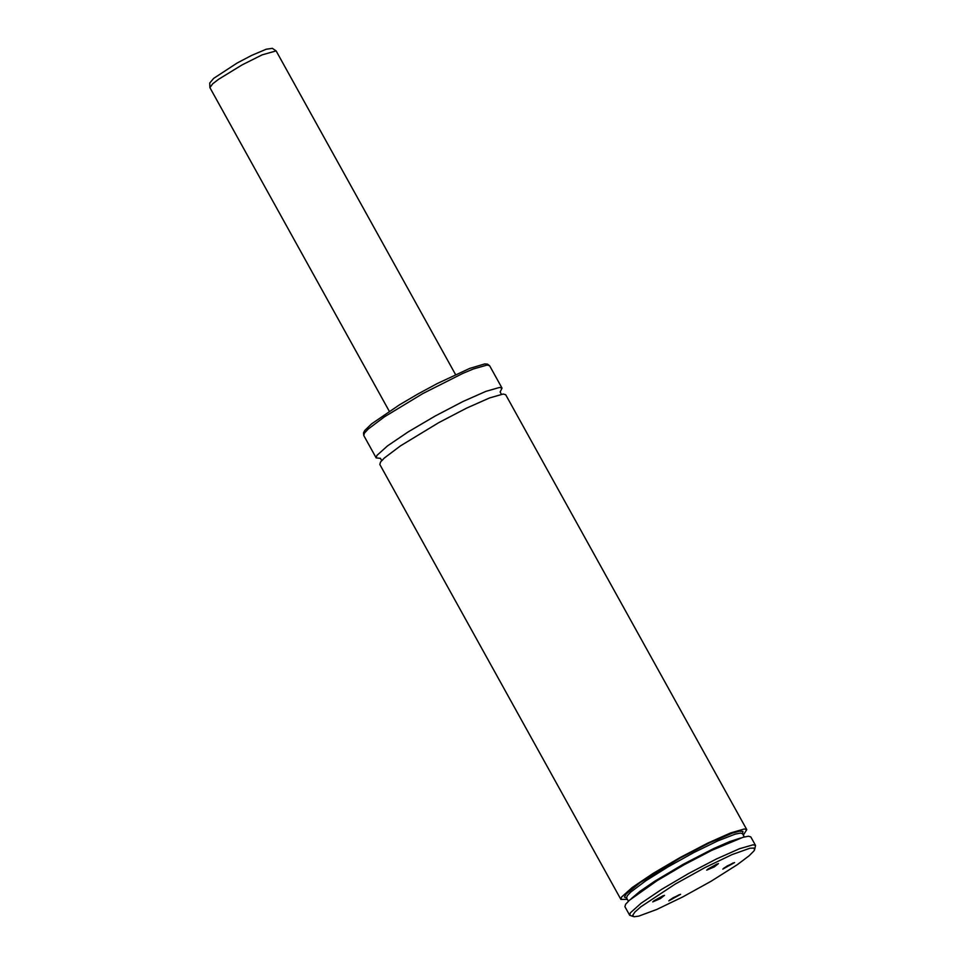 <?xml version="1.0" encoding="UTF-8"?>
<svg xmlns="http://www.w3.org/2000/svg" width="965" height="965" viewBox="0 0 965 965"><rect width="100%" height="100%" fill="white"/><g stroke="black" fill="none" stroke-linecap="round" stroke-linejoin="round"><path stroke-width="1.45" d="M727.031 866.051L722.785 869.103L734.57 862.577L727.031 866.051M714.365 866.86L706.706 870.128L718.491 863.591L714.365 866.86M673.051 897.812L680.59 894.326L668.805 900.864L673.051 897.812M660.374 898.608L664.511 895.351L652.726 901.889L660.374 898.608M711.133 881.226L737.453 864.58L749.142 855.762L753.81 851.094L754.509 849.984L754.063 848.066L749.962 848.223L732.025 854.604L704.969 867.571L675.223 884.061L640.82 906.798L634.97 911.973L632.666 915.363L634.041 916.75L638.721 916.135L656.731 909.476L682.738 896.931L711.133 881.226M754.775 849.067L755.547 845.461L753.122 844.797L739.419 848.754L716.452 858.959L688.757 873.422L661.833 889.248L641.001 903.312L630.386 912.83L629.663 915.242L633.137 916.497M755.547 845.461L750.794 836.896L748.37 836.221L742.893 837.343L711.7 850.394L684.004 864.845L657.081 880.671L629.482 900.212L625.634 904.253L624.91 906.678L629.663 915.242M743.315 835.099L746.777 829.647L744.353 828.971L730.65 832.928L707.683 843.145L679.987 857.596L653.064 873.422L632.232 887.486L621.617 897.004L620.893 899.428L627.359 899.368M746.777 829.647L505.684 394.721L503.235 394.034L489.532 397.954L466.553 408.147L438.858 422.586L400.475 445.866L384.36 457.989L380.536 462.042L379.824 464.479L620.893 899.428M500.147 392.007L502.029 388.123L499.593 387.435L485.878 391.368L462.898 401.549L435.215 415.999L408.292 431.825L387.472 445.914L376.881 455.456L376.169 457.893L380.451 458.351M653.703 900.948L663.196 895.689M679.276 894.676L669.794 899.923M717.176 863.94L707.695 869.2M723.762 868.174L733.255 862.915M740.674 838.018L729.612 841.601L713.328 848.73L683.582 864.073L654.813 881.166L640.133 891.202L631.231 898.692M742.495 833.639L740.3 833.097L735.27 834.122L717.948 840.817L694.016 852.469L668.214 866.775L645.645 880.888L630.796 892.034L627.262 895.761L626.599 897.993L628.384 901.214M742.58 833.772L742.929 831.42L739.467 831.191L732.423 833.121L709.589 842.795L680.216 857.994L640.193 882.553L626.08 894.048L624.439 897.088L626.623 898.041M502.029 388.123L489.617 365.723L487.168 365.035L473.453 368.956L462.874 373.371L422.791 393.587L384.396 416.868L368.292 428.991L364.468 433.056L363.757 435.492L376.169 457.893M455.54 374.553L276.123 50.904L262.13 54.86L242.082 64.908L218.512 79.335L212.698 83.798L209.9 87.61L389.293 411.271M742.543 833.712L744.329 836.945M380.355 458.254L381.706 460.607M501.402 394.251L500.111 391.874M489.617 365.723L487.482 364.119L484.707 363.938L469.666 368.425L437.242 383.563L418.014 393.949L399.534 404.793L371.682 423.804L364.842 430.378L363.528 432.827L363.757 435.492M209.9 87.61L209.731 83.038L213.639 78.394L237.04 63.087L251.696 55.379L266.219 49.227L272.335 48.334L276.123 50.904"/></g></svg>
